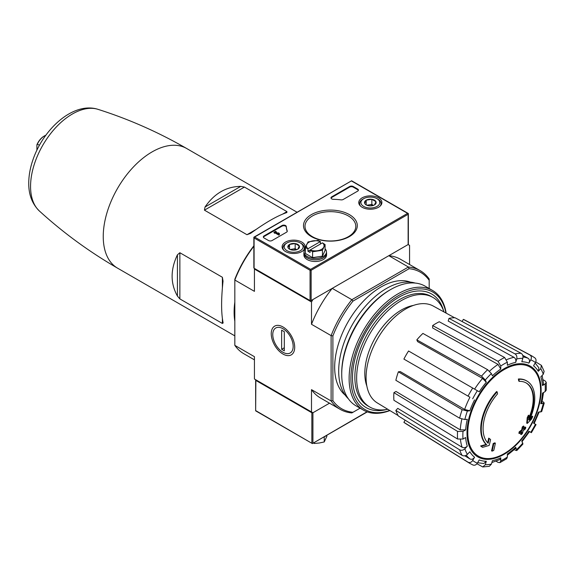 <?xml version="1.0" encoding="UTF-8"?>
<svg xmlns="http://www.w3.org/2000/svg" width="575" height="575" viewBox="0 0 575 575"><rect width="100%" height="100%" fill="white"/><g stroke="black" fill="none" stroke-linecap="round" stroke-linejoin="round"><path stroke-width="0.86" d="M234.83 321.274A69.093 39.891 -60 0 1 234.83 302.069M240.774 186.372C226.27 186.573 214.353 193.452 205.023 207.014L204.448 210.162L244.44 187.069L240.774 186.372L205.023 207.014M204.448 210.162L246.97 234.708L250.628 233.342C265.14 222.777 277.057 215.898 286.379 212.707L286.954 211.622L244.44 187.069M286.379 212.707L286.954 212.47M177.431 254.804C170.351 269.661 170.351 283.425 177.431 296.089L179.867 298.914L179.867 252.734L177.431 254.804L177.431 296.089M179.867 298.914L222.388 323.459L223.035 322.417C221.138 312.743 221.138 298.986 223.035 281.132L222.388 277.279L179.867 252.734M223.122 323.049L223.035 322.417M254.438 359.849L243.829 353.726A80.062 46.223 -60 0 1 234.83 345.374L234.83 279.277A78.797 45.497 -60 0 1 253.862 245.82M234.83 345.374L254.438 356.694L254.438 378.997L312.922 412.764L329.504 403.19L312.922 412.764A0.755 0.438 180 0 1 311.851 412.764L255.868 380.434A0.755 0.438 180 0 1 255.868 379.816L255.868 379.816M526.923 381.045L526.391 380.736A37.821 21.836 -60 0 0 518.355 379.004L518.894 379.313A37.821 21.836 -60 0 1 526.923 381.045A37.821 21.836 -60 0 1 529.352 420.095A136.354 85.287 175.5 0 0 532.766 416.458L532.234 416.149A136.354 85.287 175.5 0 1 530.107 418.463M518.894 379.313A137.835 79.58 60 0 1 519.283 381.354L518.751 381.045A137.835 79.58 60 0 0 518.355 379.004M526.039 382.871A35.808 20.671 -60 0 1 528.799 418.09M519.283 381.354A35.808 20.671 -60 0 1 526.312 383.022A35.808 20.671 -60 0 1 528.655 419.894A136.103 71.429 -124.2 0 0 528.95 415.509L528.411 415.2A135.096 109.962 112.2 0 1 527.189 417.752A136.483 71.631 55.8 0 1 526.714 423.121L527.253 423.43A135.959 85.042 -4.5 0 0 531.53 419.053A132.113 107.532 -67.8 0 0 532.766 416.458M528.95 415.509A135.096 109.962 112.2 0 1 527.728 418.061L527.189 417.752M527.728 418.061A136.483 71.631 55.8 0 1 527.253 423.43M489.21 438.452A136.103 85.129 64.5 0 1 488.161 443.275A35.808 20.671 -60 0 1 497.533 393.911A137.835 79.58 -120 0 0 497.138 391.87L496.606 391.561A37.821 21.836 -60 0 0 486.141 444.432A136.354 71.559 -175.8 0 1 480.614 445.948A132.113 8.467 32.6 0 1 482.015 447.019L482.554 447.328A135.959 71.358 4.2 0 0 489.174 445.409A136.483 85.366 -115.5 0 0 490.583 439.501A135.096 8.654 -147.4 0 0 489.21 438.452L488.678 438.143A136.103 85.129 64.5 0 1 487.672 442.779M486.141 444.432L486.673 444.741A37.821 21.836 -60 0 1 497.138 391.87M486.673 444.741A136.354 71.559 -175.8 0 1 481.146 446.257L480.614 445.948M481.146 446.257A132.113 8.467 32.6 0 1 482.554 447.328M495.355 443.145A136.333 78.71 180 0 1 493.709 443.842L493.177 443.533A137.022 79.113 60 0 1 491.546 450.829L492.078 451.138A134.054 77.395 0 0 0 493.724 450.441A137.324 79.285 -120 0 0 495.355 443.145L494.816 442.836A136.333 78.71 180 0 1 493.177 443.533M493.709 443.842A137.022 79.113 60 0 1 492.078 451.138M521.187 434.585A134.054 77.395 0 0 0 522.387 433.636A137.022 79.113 -120 0 0 523.113 430.754A135.06 77.977 0 0 0 525.464 428.821A136.333 78.71 -120 0 0 525.787 427.362A135.513 78.236 180 0 1 523.437 429.295A137.022 79.113 -120 0 0 524.019 426.341L523.487 426.032A136.333 78.71 180 0 1 522.273 426.981A137.324 79.285 60 0 1 521.69 429.935A135.513 78.236 180 0 1 519.211 431.796A137.835 79.58 60 0 1 518.887 433.255L519.419 433.564A135.06 77.977 0 0 0 521.906 431.703A137.324 79.285 60 0 1 521.187 434.585L520.648 434.276A137.324 79.285 60 0 0 521.158 432.278M524.019 426.341A136.333 78.71 180 0 1 522.812 427.29L522.273 426.981M522.812 427.29A137.324 79.285 60 0 1 522.229 430.244L521.69 429.935M522.229 430.244A135.513 78.236 180 0 1 519.742 432.105L519.211 431.796M519.742 432.105A137.835 79.58 60 0 1 519.419 433.564M525.787 427.362L525.255 427.052A135.513 78.236 180 0 1 523.624 428.411M521.899 441.852L529.503 431.595L528.892 431.25L531.379 432.68L536.044 424.602L533.557 423.164A54.524 31.481 -60 0 0 538.293 412.261L541.7 411.563L544.238 403.032L540.816 403.765L541.779 403.276L543.526 392.552M540.816 403.765A54.524 31.481 -60 0 0 542.477 393.156L545.136 391.618L546.25 390.152L546.25 382.361L545.078 380.866L543.102 379.787M546.25 382.361L545.136 383.999L542.477 385.537L543.591 383.892L542.139 375.453M542.477 385.537A54.524 31.481 -60 0 0 540.816 376.848L543.274 374.253L544.13 371.342L541.42 365.362L535.749 361.927M541.42 365.362L540.752 368.676L538.293 371.27L538.955 367.942L535.167 363.041M538.293 371.27A54.524 31.481 -60 0 0 533.557 365.822L535.44 362.566C536.446 360.439 536.166 358.814 534.592 357.7M462.099 321.533L463.349 319.369L529.927 355.005C531.501 356.126 531.782 357.743 530.775 359.871L528.892 363.127C529.898 361.021 529.625 359.397 528.073 358.275L522.747 355.35M528.892 363.127A54.524 31.481 -60 0 0 521.812 361.754L522.833 358.333C523.3 356.098 522.725 354.423 521.115 353.294L455.091 317.767A59.635 34.428 -60 0 0 448.996 318.363L448.198 321.051L514.021 357.334C515.624 358.469 516.185 360.144 515.717 362.358L516.738 358.937C517.205 356.701 516.63 355.019 515.02 353.898A62.057 35.83 -60 0 1 521.115 353.294M515.717 362.358A54.524 31.481 -60 0 0 507.366 365.262L507.366 362.192L504.62 357.513L439.25 321.756A59.635 34.428 -60 0 0 432.652 325.565L432.652 327.973L498.043 364.399L500.768 369.071L500.768 366.002L498.022 361.323A62.057 35.83 -60 0 1 504.62 357.513M500.768 369.071A54.524 31.481 -60 0 0 492.408 375.813L491.395 373.563L487.622 369.711L422.912 333.421A59.635 34.428 -60 0 0 416.817 339.861L417.615 341.622L482.569 378.408L486.313 382.246L485.3 379.996L481.527 376.143A62.057 35.83 -60 0 1 487.622 369.711M486.313 382.246A54.524 31.481 -60 0 0 479.234 391.805L408.559 350.994A59.635 34.428 -60 0 0 403.894 359.08L468.05 396.118A62.057 35.83 -60 0 1 472.715 388.039M468.05 396.118L469.948 397.217A58.305 33.666 -60 0 0 464.636 409.465L469.84 410.794L467.382 411.039L462.156 409.695L398.374 371.802A59.635 34.428 -60 0 0 395.852 380.298L459.633 418.19A62.057 35.83 -60 0 1 462.156 409.695M459.633 418.19L464.852 419.534L467.31 419.29A54.524 31.481 -60 0 0 465.649 429.892L462.99 431.43L457.563 431.394L393.911 392.66A59.635 34.428 -60 0 0 393.911 400.279L457.563 439.012A62.057 35.83 -60 0 1 457.563 431.394M457.563 439.012L462.99 439.048L465.649 437.51A54.524 31.481 -60 0 0 467.31 446.2L464.852 448.795C463.155 450.311 461.416 450.656 459.633 449.823L395.852 410.413A59.635 34.428 -60 0 0 398.374 415.991L462.156 455.407A62.057 35.83 -60 0 1 459.633 449.823M462.156 455.407C463.939 456.241 465.678 455.896 467.382 454.372L469.84 451.777A54.524 31.481 -60 0 0 474.569 457.226L472.686 460.482C471.349 462.415 469.804 462.983 468.05 462.185L403.894 422.338A59.635 34.428 -60 0 0 405.591 423.516L469.725 463.342A62.057 35.83 -60 0 1 468.05 462.185M472.715 464.873C474.468 465.678 476.014 465.11 477.351 463.177L479.234 459.921A54.524 31.481 -60 0 0 486.313 461.294L485.3 464.722L482.763 466.957L489.296 466.311L491.395 464.118L492.408 460.69A54.524 31.481 -60 0 0 500.768 457.786L500.768 460.855L499.905 462.638L498.022 462.372L496.103 461.2M499.905 462.638L506.647 458.742L507.366 457.046L507.366 453.977A54.524 31.481 -60 0 0 515.717 447.235L516.796 450.563L522.912 444.101L521.812 440.802A54.524 31.481 -60 0 0 528.892 431.25M465.649 429.892L460.244 429.87L396.003 391.46L393.911 392.66M464.636 409.465L400.301 371.608L398.374 371.802M416.817 339.861L481.527 376.143M432.652 325.565L498.022 361.323M448.996 318.363L515.02 353.898M463.349 319.369A59.635 34.428 -60 0 1 465.211 320.246L531.767 355.875A62.057 35.83 -60 0 0 529.927 355.005M544.238 403.032L543.008 401.688M515.02 450.168L516.796 450.563M515.717 447.235L515.775 448.313L507.366 455.184M500.768 457.786L499.898 459.569L491.862 462.537M482.763 466.957L476.948 463.759M486.313 461.294L483.769 463.529L477.624 462.702M405.145 420.174L403.894 422.338M474.569 457.226C473.239 459.152 471.701 459.72 469.948 458.943A58.305 33.666 -60 0 1 466.268 455.228M464.751 455.788L469.948 458.943M467.31 446.2C465.628 447.709 463.896 448.062 462.113 447.242L397.778 408.372L395.852 410.413M332.235 288.37L312.922 299.525L311.499 301.99L311.499 324.293L331.114 335.62A80.062 46.223 -60 0 1 351.85 299.697L332.235 288.37A80.062 46.223 120 0 0 311.499 324.293M360.087 408.178L352.978 412.282A78.797 45.497 -60 0 1 332.896 400.682L332.896 335.893A78.797 45.497 -60 0 1 352.978 301.099L351.85 299.697L408.437 267.023L388.822 255.702L408.135 244.548A0.755 0.438 0 0 0 408.358 244.246L408.358 213.541L408.135 214.288L311.14 270.286L310.069 270.286L254.085 237.964L253.862 237.216L253.862 267.921A0.755 0.438 0 0 0 254.085 268.23L310.069 300.553A0.755 0.438 0 0 0 311.14 300.553L408.135 244.548L409.565 245.374L409.565 264.522M282.972 354.042A16.589 9.574 -120 0 0 294.702 347.264A16.589 9.574 -120 0 0 282.972 326.952A16.589 9.574 -120 0 0 271.242 333.723A16.589 9.574 -120 0 0 282.972 354.042M352.978 412.282L351.85 412.936A80.062 46.223 -60 0 1 340.113 409.314A80.062 46.223 -60 0 1 331.114 400.962L331.114 335.62L332.896 335.893M253.862 246.272A80.062 46.223 -60 0 0 234.83 280.025L254.438 291.353L254.438 269.05L311.499 301.99M311.499 411.937L311.499 389.634A80.062 46.223 120 0 0 320.498 397.993L340.113 409.314M332.896 400.682L331.114 400.962L311.499 389.634M352.978 301.099L409.091 268.705L408.437 267.023A80.062 46.223 -60 0 1 420.174 270.645L400.559 259.318A80.062 46.223 120 0 0 388.822 255.702M345.208 395.147A65.564 37.849 -60 0 1 348.256 321.569A65.564 37.849 -60 0 1 410.457 282.138M429.18 288.506L429.18 280.305A78.797 45.497 -60 0 0 409.091 268.705M420.174 270.645A80.062 46.223 -60 0 1 429.18 278.997L429.18 280.305M254.438 269.05L254.711 268.59M387.758 409.271A63.243 36.512 -60 0 1 369.739 406.999A63.243 36.512 -60 0 1 369.739 333.974A63.243 36.512 -60 0 1 432.982 297.462A63.243 36.512 -60 0 1 443.965 311.93M369.739 406.999L367.957 405.972A63.243 36.512 -60 0 1 367.957 332.947A63.243 36.512 -60 0 1 431.2 296.434L432.982 297.462M398.123 415.552L377.329 402.946A55.948 32.301 -60 0 1 366.21 381.124A55.948 32.301 -60 0 1 388.829 323.057A55.948 32.301 -60 0 1 433.27 306.058L454.588 317.759M256.4 411.01L255.645 410.83L255.868 380.434M255.868 410.701L312.39 443.591L367.022 411.793M367.296 411.887L312.39 443.591L255.645 410.83L255.645 380.125M326.284 435.57A11.22 6.476 180 0 1 323.366 437.252M324.228 436.878L324.228 441.945L326.866 436.267L326.866 435.232M313.375 443.023L314.388 443.469L319.312 443.009L324.228 441.945M314.388 442.434L314.388 443.469M349.42 214.626A26.903 15.532 180 0 1 337.36 240.609A26.903 15.532 180 0 1 304.412 221.591A26.903 15.532 180 0 1 349.42 214.626M357.679 191.123A2.523 1.459 0 0 0 358.419 190.095A2.523 1.459 0 0 0 357.679 189.067L353.223 186.494A2.523 1.459 0 0 0 349.658 186.494L331.725 196.844A2.523 1.459 0 0 0 330.992 197.872A2.523 1.459 0 0 0 333.421 199.324A44.131 25.48 0 0 1 340.932 199.856A2.523 1.459 0 0 0 343.232 199.46L357.679 191.123M285.488 251.541A11.565 6.677 0 0 0 298.03 253A11.565 6.677 0 0 0 305.232 246.898A11.565 6.677 0 0 0 293.667 240.134A11.565 6.677 0 0 0 282.102 246.898A11.565 6.677 0 0 0 285.488 251.541M362.157 207.273A11.565 6.677 0 0 0 374.699 208.732A11.565 6.677 0 0 0 381.901 202.63A11.565 6.677 0 0 0 370.336 195.874A11.565 6.677 0 0 0 358.771 202.63A11.565 6.677 0 0 0 362.157 207.273M287.22 230.87A2.523 1.459 0 0 1 287.277 231.164A2.523 1.459 0 0 1 286.537 232.199L272.09 240.537A2.523 1.459 0 0 1 268.525 240.537L264.069 237.964A2.523 1.459 0 0 1 263.328 236.936A2.523 1.459 0 0 1 264.069 235.901L281.994 225.551A2.523 1.459 0 0 1 284.704 225.228A2.523 1.459 0 0 1 286.3 226.528A44.131 25.48 0 0 0 287.22 230.87L287.22 231.466A44.131 25.48 0 0 1 286.3 227.147A2.523 1.459 0 0 0 284.704 225.846A2.523 1.459 0 0 0 281.994 226.169L264.069 236.519A2.523 1.459 0 0 0 263.386 237.245M310.608 269.977L310.608 269.359L254.617 237.037L253.862 237.216L351.613 180.78L254.617 237.037M351.613 180.78L408.358 213.541L407.603 213.361L310.608 269.359M276.237 232.271L275.655 231.272L273.873 232.3L275.08 232.329L278.911 234.542L279.536 234.176L279.227 233.328L278.336 232.818L278.645 233.666L275.705 231.969L276.28 231.632M278.336 232.818L278.357 233.5M273.873 232.3L274.498 233.278L275.08 232.947L278.911 235.161L279.536 234.176M358.362 190.404A2.523 1.459 0 0 0 357.679 189.685L353.223 187.112A2.523 1.459 0 0 0 349.658 187.112L331.725 197.462A2.523 1.459 0 0 0 331.049 198.181M274.498 233.278L274.498 232.659M275.08 232.947L275.08 232.329M278.911 235.161L278.911 234.542M348.357 215.948A25.393 14.662 180 0 1 355.788 226.643A25.393 14.662 180 0 1 330.395 240.982A25.393 14.662 180 0 1 305.009 226.643A25.393 14.662 180 0 1 320.419 212.836A25.393 14.662 180 0 1 348.357 215.948M364.715 203.421L366.217 200.172L371.845 199.302L375.964 201.681L374.454 204.93A5.822 3.364 180 0 1 368.834 205.8A5.822 3.364 180 0 1 366.217 204.93A5.822 3.364 180 0 1 364.715 203.421A5.822 3.364 180 0 1 366.217 200.172A5.822 3.364 180 0 1 371.845 199.302A5.822 3.364 180 0 1 375.964 201.681A5.822 3.364 180 0 1 374.454 204.93M377.02 206.411A9.459 5.462 180 0 1 363.652 206.411A9.459 5.462 180 0 1 363.652 198.691A9.459 5.462 180 0 1 377.02 198.691A9.459 5.462 180 0 1 377.02 206.411M360.575 206.13A10.717 6.188 180 0 1 359.619 203.579A10.717 6.188 180 0 1 362.76 199.202L363.652 198.691M377.02 198.691L377.919 199.202A10.717 6.188 180 0 1 381.052 203.579A10.717 6.188 180 0 1 380.097 206.13M373.463 205.383L371.845 204.448L369.035 204.887A5.046 2.911 180 0 1 373.434 205.397M367.245 205.397A5.046 2.911 180 0 1 369.035 204.887L366.814 205.225M371.845 204.448L371.845 199.302M366.217 204.873L366.217 200.172M288.039 247.688L289.548 244.44L295.176 243.57L299.295 245.942L297.785 249.191A5.822 3.364 180 0 1 292.158 250.06A5.822 3.364 180 0 1 289.548 249.191A5.822 3.364 180 0 1 288.039 247.688A5.822 3.364 180 0 1 289.548 244.44A5.822 3.364 180 0 1 295.176 243.57A5.822 3.364 180 0 1 299.295 245.942A5.822 3.364 180 0 1 297.785 249.191M300.351 250.678A9.459 5.462 180 0 1 286.982 250.678A9.459 5.462 180 0 1 286.982 242.952A9.459 5.462 180 0 1 300.351 242.952A9.459 5.462 180 0 1 300.351 250.678M283.906 250.398A10.717 6.188 180 0 1 282.95 247.847A10.717 6.188 180 0 1 286.091 243.469L286.982 242.952M300.351 242.952L301.243 243.469A10.717 6.188 180 0 1 304.383 247.847A10.717 6.188 180 0 1 303.428 250.398M296.793 249.651L295.176 248.716L292.359 249.147A5.046 2.911 180 0 1 296.765 249.665M290.569 249.665A5.046 2.911 180 0 1 292.359 249.147L290.145 249.493M295.176 248.716L295.176 243.57M289.548 249.14L289.548 244.44M304.024 252.324A11.349 6.548 0 0 0 303.895 253.302A11.349 6.548 0 0 0 307.215 257.931A11.349 6.548 0 0 0 319.585 259.354A11.349 6.548 0 0 0 326.586 253.302A11.349 6.548 0 0 0 326.463 252.324M303.895 253.302L303.895 254.948A11.349 6.548 0 0 0 307.215 259.584A11.349 6.548 0 0 0 319.585 261A11.349 6.548 0 0 0 326.586 254.948L326.586 253.302M305.397 247.609L305.397 253.489L312.606 257.643L322.446 256.119L325.083 250.441L325.083 244.562L322.46 242.851A8.826 5.096 180 0 1 323.768 247.106A8.826 5.096 180 0 1 317.529 250.707A8.826 5.096 180 0 1 310.162 249.952L310.069 252.475L307.934 251.239L307.934 248.803L305.397 247.609L308.035 241.924L317.882 240.4L320.412 241.593L320.412 244.037M322.46 242.851L307.934 251.239M326.463 251.965L326.463 253.302A11.22 6.476 180 0 1 319.535 259.289A11.22 6.476 180 0 1 307.309 257.88A11.22 6.476 180 0 1 304.024 253.302L304.024 251.965A11.22 6.476 0 0 0 307.309 256.543A11.22 6.476 0 0 0 319.535 257.945A11.22 6.476 0 0 0 326.463 251.965A11.22 6.476 0 0 0 325.083 248.853M305.397 248.853A11.22 6.476 0 0 0 304.024 251.965M322.446 256.119L322.446 250.247L312.606 251.771L310.069 250.032M312.606 257.643L312.606 251.771M325.083 244.562L322.446 250.247M307.934 248.803L308.02 248.716A8.826 5.096 180 0 1 306.719 244.468A8.826 5.096 180 0 1 312.958 240.868A8.826 5.096 180 0 1 320.318 241.615L320.412 241.593M308.02 248.716L320.318 241.615M389.692 410.442A67.828 39.165 -60 0 1 351.002 374.871A67.828 39.165 -60 0 1 395.794 297.297A67.828 39.165 -60 0 1 445.941 313.016M386.587 409.501A65.564 37.849 -60 0 1 352.504 377.552A65.564 37.849 -60 0 1 398.863 297.261A65.564 37.849 -60 0 1 443.569 310.802M389.9 410.572A69.093 39.891 -60 0 1 363.429 410.112A69.093 39.891 -60 0 1 363.429 330.33A69.093 39.891 -60 0 1 432.522 290.44A69.093 39.891 -60 0 1 446.157 313.138M363.429 410.112L356.033 405.835A69.093 39.891 -60 0 1 341.723 374.21A69.093 39.891 -60 0 1 390.576 289.592A69.093 39.891 -60 0 1 425.119 286.163L432.522 290.44M341.723 374.21L341.723 372.873A67.455 38.942 -60 0 1 389.412 290.26L390.576 289.592M348.393 398.813A67.455 38.942 -60 0 1 352.655 324.113A67.455 38.942 -60 0 1 415.215 283.065M293.171 346.387A14.432 8.33 60 0 1 282.972 352.274A14.432 8.33 60 0 1 272.766 334.607A14.432 8.33 60 0 1 282.972 328.713A14.432 8.33 60 0 1 293.171 346.387M284.309 350.843L281.635 349.298L281.635 330.151L284.309 331.696L284.309 350.843M284.309 347.753L281.635 349.298M39.409 145.317L37.353 144.131A12.607 7.281 -60 0 1 44.491 135.894A12.607 7.281 -60 0 1 45.842 135.233M36.908 150.161L36.908 144.778A11.974 6.914 -60 0 1 44.045 136.153A11.974 6.914 -60 0 1 44.261 136.031M36.908 144.778L37.353 144.131M234.83 335.865L117.552 268.151A69.093 39.891 -60 0 1 117.552 188.37A69.093 39.891 -60 0 1 186.638 148.479C158.319 132.157 128.771 119.111 97.98 109.336A59.132 34.141 -60 0 0 42.809 145.216A59.132 34.141 -60 0 0 39.316 210.939C32.035 203.744 28.513 194.257 28.75 182.462C28.865 175.088 30.274 167.49 32.991 159.67C43.571 128.556 73.542 101.502 97.98 109.336M504.189 453.625A51.477 29.72 -60 0 1 467.791 432.616A51.477 29.72 -60 0 1 504.189 369.567A51.477 29.72 -60 0 1 540.593 390.583A51.477 29.72 -60 0 1 504.189 453.625M541.125 390.13A52.411 30.259 -60 0 1 485.537 459.281A52.411 30.259 -60 0 1 485.537 385.164A52.411 30.259 -60 0 1 541.125 390.13M543.274 403.521A58.276 33.645 -60 0 1 540.752 412.016M545.136 383.999A58.276 33.645 -60 0 1 545.136 391.618M540.752 368.676A58.276 33.645 -60 0 1 543.274 374.253M530.775 359.871A58.276 33.645 -60 0 1 535.44 362.566M516.738 358.937A58.276 33.645 -60 0 1 522.833 358.333M500.768 366.002A58.276 33.645 -60 0 1 507.366 362.192M485.3 379.996A58.276 33.645 -60 0 1 491.395 373.563M472.686 398.798A58.276 33.645 -60 0 1 477.351 390.713M469.84 410.794A54.524 31.481 -60 0 1 474.569 399.884M464.852 419.534A58.276 33.645 -60 0 1 467.382 411.039M462.99 439.048A58.276 33.645 -60 0 1 462.99 431.43M467.382 454.372A58.276 33.645 -60 0 1 464.852 448.795M477.351 463.177A58.276 33.645 -60 0 1 472.686 460.482M491.395 464.118A58.276 33.645 -60 0 1 485.3 464.722M507.366 457.046A58.276 33.645 -60 0 1 500.768 460.855M522.833 443.052A58.276 33.645 -60 0 1 516.738 449.485M535.44 424.257A58.276 33.645 -60 0 1 530.775 432.335M506.654 359.677A58.305 33.666 -60 0 1 514.021 357.334M489.533 371.162A58.305 33.666 -60 0 1 498.043 364.399M474.612 389.138A58.305 33.666 -60 0 1 482.569 378.408M460.244 429.87A58.305 33.666 -60 0 1 461.84 419.125M462.113 447.242A58.305 33.666 -60 0 1 460.46 439.688M523.02 356.938A58.305 33.666 -60 0 1 528.073 358.275M366.85 386.062A51.693 29.843 -60 0 1 375.518 337.309A51.693 29.843 -60 0 1 413.411 305.426M246.97 234.708L256.105 229.432M282.692 214.08L286.954 211.622M222.388 323.459L222.388 318.536M222.388 287.831L222.388 277.279M312.922 443.023L312.922 412.764M311.851 443.023L311.851 412.764M407.603 213.361L351.613 181.032M254.085 237.964L254.085 268.23M310.069 270.286L310.069 300.553M311.14 270.286L311.14 300.553M408.135 214.288L408.135 244.548M286.3 226.528L286.3 227.147M264.069 235.901L264.069 236.519M281.994 225.551L281.994 226.169M357.679 189.685L357.679 189.067M353.223 187.112L353.223 186.494M349.658 187.112L349.658 186.494M331.725 197.462L331.725 196.844M297.103 212.254L186.638 148.479M534.168 423.516L539.242 411.808M469.725 463.342L473.074 465.06M534.937 357.916L531.767 355.875M117.552 268.151C89.254 251.792 63.178 232.717 39.316 210.939M359.619 203.579L359.619 205.067M381.052 203.579L381.052 205.067M282.95 247.847L282.95 249.327M304.383 247.847L304.383 249.327M44.045 136.153L44.491 135.894"/></g></svg>
